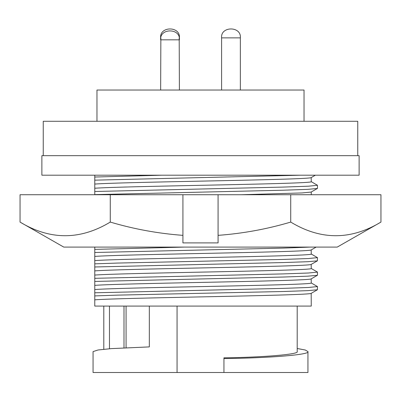 <?xml version="1.0" encoding="UTF-8"?>
<svg xmlns="http://www.w3.org/2000/svg" width="401" height="401" viewBox="0 0 401 401"><rect width="100%" height="100%" fill="white"/><g stroke="black" fill="none" stroke-linecap="round" stroke-linejoin="round"><path stroke-width="0.6" d="M182.921 194.736L20.05 194.736L20.05 222.084L63.759 247.091L337.241 247.091L380.95 222.084C350.805 240.254 320.73 240.254 290.725 222.084C266.986 229.116 242.77 233.537 218.079 235.352L218.079 242.896L182.921 242.896L182.921 194.736L380.95 194.736L380.95 222.084M20.05 222.084C50.055 240.254 80.13 240.254 110.275 222.084C134.014 229.116 158.23 233.537 182.921 235.352M110.275 194.736L110.275 222.084M290.725 194.736L290.725 222.084M218.079 194.736L218.079 235.352M304.033 121.287L304.033 90.035L96.967 90.035L96.967 121.287M43.248 155.668L43.248 121.287L357.752 121.287L357.752 155.668M359.121 155.668L41.879 155.668L41.879 175.202L359.121 175.202L359.121 155.668M160.856 37.879L160.651 90.035M179.197 37.879L179.402 90.035M240.349 90.035L240.349 37.879L221.598 37.879L221.598 90.035M297.196 306.083L297.196 351.597C299.522 354.299 263.963 357.321 223.943 357.827L223.943 358.564C269.437 358.073 310.705 354.654 307.938 351.597L307.938 372.499L223.943 372.499L223.943 358.564M297.196 348.489L305.316 350.028L307.938 351.597M94.771 295.913L117.794 295.121L283.206 291.507L307.783 290.64L317.397 289.768L311.191 293.352L311.261 306.083L94.771 306.083L94.771 289.532C108.245 288.54 153.327 287.587 200.5 286.61C259.647 285.407 312.81 284.189 311.261 282.991L311.191 278.885L317.462 275.226L317.462 272.099L311.191 268.444M315.331 175.202L311.191 177.593L311.261 181.703C312.81 182.901 259.647 184.119 200.5 185.317C153.327 186.3 108.245 187.247 94.771 188.244L94.771 194.736M311.191 181.623L317.462 185.282L317.462 188.41L311.261 191.989L311.261 194.736M311.261 264.339C312.81 265.537 259.647 266.755 200.5 267.953C153.327 268.936 108.245 269.883 94.771 270.881L94.771 266.971L283.206 262.565L307.783 261.703L317.397 260.83L311.191 264.414L311.261 268.52C312.81 269.718 259.647 270.936 200.5 272.139C153.327 273.116 108.245 274.068 94.771 275.061L94.771 278.314L283.206 273.908L308.559 273.006L317.462 272.099M316.133 247.091L311.191 249.943L311.261 254.049C312.81 255.252 259.647 256.47 200.5 257.668C153.327 258.65 108.245 259.597 94.771 260.595L94.771 263.848L117.794 263.056L283.206 259.442L308.559 258.535L317.462 257.632L311.191 253.973M311.261 278.805C312.81 280.008 259.647 281.226 200.5 282.424C153.327 283.407 108.245 284.354 94.771 285.352L94.771 289.532M94.771 285.352L94.771 278.314M94.771 270.881L94.771 275.061M94.771 266.971L94.771 263.848M311.261 249.868C312.81 251.066 259.647 252.284 200.5 253.487C153.327 254.465 108.245 255.417 94.771 256.409L94.771 260.595M94.771 256.409L94.771 247.091M311.261 177.518C312.81 178.721 259.647 179.934 200.5 181.137C153.327 182.114 108.245 183.067 94.771 184.064L94.771 188.244M94.771 184.064L94.771 175.202M94.771 182.505L94.771 183.778M94.771 254.851L94.771 256.124M126.074 306.083L126.074 347.742M149.322 306.083L149.322 346.895L111.242 348.619L98.014 349.993L93.062 351.597L93.062 372.499L177.057 372.499L177.057 306.083M177.057 372.499L223.943 372.499M311.261 293.276C312.81 294.479 259.647 295.692 200.5 296.895C153.327 297.873 108.245 298.825 94.771 299.823M161.793 175.202L94.771 177.026M109.468 306.083L109.468 348.755M317.397 289.768L317.462 286.57L311.191 282.916M300.449 175.202L94.771 180.154M94.771 292.785L283.206 288.379L308.559 287.477L317.462 286.57M317.462 185.282L308.559 186.184L283.206 187.092L94.771 191.498M94.771 281.442L283.206 277.036L307.783 276.169L317.397 275.297M317.397 188.48L307.783 189.352L283.206 190.214L94.771 194.62M311.191 192.064L302.053 192.936L241.317 194.736M317.397 260.83L317.462 257.632M94.771 252.5L283.206 248.094L310.389 247.091M94.771 249.377L184.33 247.091M179.402 39.829L160.651 39.829C159.448 27.94 180.605 27.94 179.402 39.829M123.999 347.842L123.999 306.083M179.402 37.879C180.605 25.985 159.448 25.985 160.651 37.879M240.349 37.879C241.552 25.985 220.395 25.985 221.598 37.879C220.395 25.985 241.552 25.985 240.349 37.879M103.804 306.083L103.804 349.266"/></g></svg>
